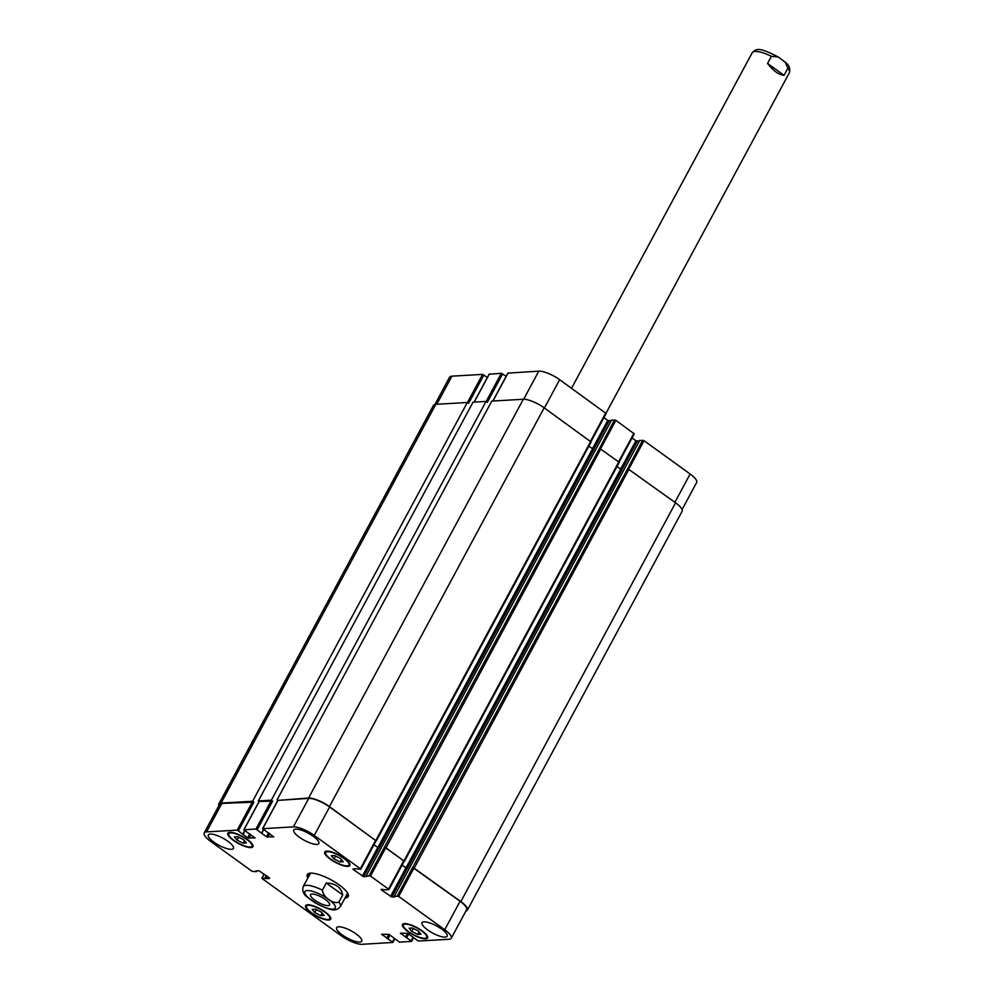 <?xml version="1.0" encoding="UTF-8"?>
<svg xmlns="http://www.w3.org/2000/svg" width="994" height="994" viewBox="0 0 994 994"><rect width="100%" height="100%" fill="white"/><g stroke="black" fill="none" stroke-linecap="round" stroke-linejoin="round"><path stroke-width="1.49" d="M767.554 63.417L771.381 56.298L778.203 56.969L785.173 62.125L787.869 68.213L784.03 75.333L767.554 63.417C773.208 70.798 778.7 74.774 784.03 75.333M314.725 900.142A10.81 3.094 28.3 0 1 310.538 894.699A10.81 3.094 28.3 0 1 321.534 897.11A10.81 3.094 28.3 0 1 329.586 904.95A10.81 3.094 28.3 0 1 314.725 900.142M307.146 897.035L316.949 903.757M342.719 894.948L338.879 902.067C333.226 904.515 322.988 897.122 322.404 890.152L326.231 883.032L342.719 894.948C341.19 887.319 335.699 883.355 326.231 883.032M348.409 895.569A23.21 6.635 28.3 0 1 345.962 896.24M308.799 876.236A23.21 6.635 28.3 0 1 308.016 873.825M307.842 878.013A23.21 6.635 28.3 0 1 307.295 874.583A23.21 6.635 28.3 0 1 310.526 873.142A23.21 6.635 28.3 0 1 335.214 882.25A23.21 6.635 28.3 0 1 348.161 896.588A23.21 6.635 28.3 0 1 345.005 898.017M347.49 892.923A21.098 6.026 28.3 0 1 347.266 893.805L340.37 906.627A21.098 6.026 -151.7 0 0 338.879 902.067M322.404 890.152A21.098 6.026 -151.7 0 0 306.14 885.319A21.098 6.026 -151.7 0 0 303.207 886.623L310.116 873.801A21.098 6.026 28.3 0 1 310.724 873.142M487.395 377.447L482.599 374.39L451.935 376.167A16.873 4.821 -151.7 0 0 449.586 377.211L434.912 404.446M506.145 376.366L501.349 373.297L489.247 374.216M590.896 441.622L606.129 413.529L559.647 379.696A16.873 4.821 -151.7 0 0 538.798 371.135L507.996 373.135M611.136 420.81L607.744 420.4L603.917 417.629M619.051 461.974L634.284 433.881L615.895 420.35L611.571 420.077M639.291 441.162L635.899 440.752L632.085 437.994M682.07 509.574L696.657 482.488A16.873 4.821 -151.7 0 0 690.134 474.001L644.05 440.702L639.726 440.429M237.106 840.141L234.447 836.936L237.765 836.749L243.716 839.756L246.363 842.962L243.058 843.16L237.106 840.141L238.684 837.209M243.058 843.16L244.425 840.613M334.009 858.965L331.362 855.759L334.667 855.561L340.631 858.58L343.278 861.786L339.973 861.972L334.009 858.965L335.587 856.033M339.973 861.972L341.34 859.437M411.752 931.403L409.093 928.197L412.411 928.011L418.362 931.03L421.009 934.236L417.704 934.422L411.752 931.403L413.33 928.471M417.704 934.422L419.07 931.887M314.837 912.591L312.191 909.386L315.496 909.199L321.46 912.206L324.106 915.412L320.801 915.611L314.837 912.591L316.415 909.659M320.801 915.611L322.168 913.064M330.803 859.151A13.183 3.765 -151.7 0 0 348.931 865.016A13.183 3.765 -151.7 0 0 339.103 855.449A13.183 3.765 -151.7 0 0 325.709 852.517A13.183 3.765 -151.7 0 0 330.803 859.151M330.294 859.176A14.239 4.075 28.3 0 1 324.777 852.02A14.239 4.075 28.3 0 1 339.252 855.188A14.239 4.075 28.3 0 1 349.863 865.525A14.239 4.075 28.3 0 1 330.294 859.176M233.901 840.328A13.183 3.765 -151.7 0 0 252.016 846.205A13.183 3.765 -151.7 0 0 242.201 836.637A13.183 3.765 -151.7 0 0 228.794 833.705A13.183 3.765 -151.7 0 0 233.901 840.328M233.379 840.365A14.239 4.075 28.3 0 1 227.874 833.196A14.239 4.075 28.3 0 1 242.337 836.364A14.239 4.075 28.3 0 1 252.948 846.702A14.239 4.075 28.3 0 1 233.379 840.365M311.631 912.778A13.183 3.765 -151.7 0 0 329.759 918.655A13.183 3.765 -151.7 0 0 319.931 909.075A13.183 3.765 -151.7 0 0 306.537 906.143A13.183 3.765 -151.7 0 0 311.631 912.778M311.11 912.803A14.239 4.075 28.3 0 1 305.605 905.646A14.239 4.075 28.3 0 1 320.08 908.814A14.239 4.075 28.3 0 1 330.691 919.152A14.239 4.075 28.3 0 1 311.11 912.803M408.546 931.589A13.183 3.765 -151.7 0 0 426.662 937.466A13.183 3.765 -151.7 0 0 416.846 927.899A13.183 3.765 -151.7 0 0 403.44 924.967A13.183 3.765 -151.7 0 0 408.546 931.589M408.025 931.626A14.239 4.075 28.3 0 1 402.52 924.47A14.239 4.075 28.3 0 1 416.983 927.638A14.239 4.075 28.3 0 1 427.594 937.963A14.239 4.075 28.3 0 1 408.025 931.626M341.215 935.739A16.873 4.821 -151.7 0 0 362.064 944.3L392.878 942.461L381.671 934.248L389.014 934.435L399.501 942.138L411.628 941.368L400.42 933.167L407.764 933.354L418.25 941.045L448.928 939.268A16.873 4.821 -151.7 0 0 451.264 938.224A16.873 4.821 -151.7 0 0 444.74 929.738L398.669 896.439L394.394 896.079L394.991 896.836L391.81 897.023L381.435 889.928L381.174 889.332L385.784 889.854L388.753 889.68L388.492 889.096L370.501 876.087L366.227 875.726L366.836 876.484L363.655 876.671L353.28 869.576L353.019 868.98L356.187 868.793L360.598 869.328L360.337 868.731L314.253 835.432A16.873 4.821 -151.7 0 0 293.404 826.871L262.59 828.71L273.785 836.923L266.442 836.737L255.967 829.033L243.841 829.791L255.036 838.004L247.692 837.818L237.218 830.127L206.541 831.903A16.873 4.821 -151.7 0 0 204.192 832.947A16.873 4.821 -151.7 0 0 210.728 841.421L252.103 871.34L256.377 871.701L255.781 870.943L258.949 870.756L269.337 877.851L269.598 878.447L266.417 878.634L262.018 878.087L262.279 878.684L341.215 935.739M299.256 837.159A14.239 4.075 28.3 0 1 293.752 830.002A14.239 4.075 28.3 0 1 308.215 833.171A14.239 4.075 28.3 0 1 318.826 843.496A14.239 4.075 28.3 0 1 299.256 837.159M427.557 929.887A14.239 4.075 28.3 0 1 422.04 922.718A14.239 4.075 28.3 0 1 436.515 925.886A14.239 4.075 28.3 0 1 447.126 936.224A14.239 4.075 28.3 0 1 427.557 929.887M213.847 842.104A14.239 4.075 28.3 0 1 208.342 834.948A14.239 4.075 28.3 0 1 222.805 838.116A14.239 4.075 28.3 0 1 233.416 848.441A14.239 4.075 28.3 0 1 213.847 842.104M342.147 934.832A14.239 4.075 28.3 0 1 336.631 927.663A14.239 4.075 28.3 0 1 351.106 930.831A14.239 4.075 28.3 0 1 361.717 941.169A14.239 4.075 28.3 0 1 342.147 934.832M413.007 867.402L460.856 901.583A16.873 4.821 28.3 0 1 467.391 910.069L682.108 511.301A16.873 4.821 -151.7 0 0 675.572 502.815L627.723 468.634L412.696 867.427L460.073 901.26A16.873 4.821 28.3 0 1 466.608 909.746L451.264 938.224M402.023 865.24L407.254 868.532L402.061 865.178M404.521 860.966L619.262 462.347L599.556 448.282L384.529 847.062L404.235 861.139L388.878 889.456M373.868 844.888L379.099 848.18L373.893 844.825M277.947 800.381L308.749 798.381A16.873 4.821 28.3 0 1 329.586 806.954L376.08 840.787L360.71 869.104M259.198 801.475L272.604 801.089L257.26 829.568M204.192 832.947L219.537 804.457A16.873 4.821 28.3 0 1 221.873 803.413L253.855 802.17L238.523 830.661M467.391 910.069A16.873 4.821 28.3 0 1 465.938 910.989M218.779 805.861A16.873 4.821 28.3 0 1 218.755 804.134A16.873 4.821 28.3 0 1 221.09 803.09L252.6 801.263L253.855 802.17M259.086 801.487L258.328 800.94L271.35 800.182L272.604 801.089M277.835 800.394L308.587 798.033A16.873 4.821 28.3 0 1 329.436 806.594L376.043 840.837M384.852 847.05L404.21 861.202M483.904 374.924L468.572 403.402L467.317 402.495L435.807 404.322A16.873 4.821 -151.7 0 0 433.471 405.366L218.755 804.134M502.653 373.831L487.321 402.322L486.066 401.414L473.045 402.172L258.328 800.94M627.723 468.634L642.745 440.168M599.556 448.282L614.59 419.816M407.254 868.532L621.971 469.764L616.988 466.571M376.366 840.601L591.107 441.995L544.153 407.826A16.873 4.821 -151.7 0 0 523.304 399.265L491.794 401.079L277.077 799.847M379.099 848.18L593.803 449.412L588.833 446.219M467.317 402.495L252.6 801.263M486.066 401.414L271.35 800.182M571.538 388.294L752.197 52.769A21.098 6.026 28.3 0 1 771.381 56.298M787.869 68.213A21.098 6.026 28.3 0 1 789.348 72.773C790.541 68.673 789.149 65.119 785.173 62.125M307.233 890.549A17.296 4.945 -151.7 0 0 319.086 904.888A17.296 4.945 -151.7 0 0 333.872 904.031A17.296 4.945 -151.7 0 0 307.233 890.549M394.618 939.007L392.854 942.3M394.208 938.709L392.468 941.927M382.28 934.211L381.932 934.845M413.367 937.926L411.603 941.219M412.957 937.628L411.218 940.846M401.029 933.13L400.681 933.764M460.073 901.26L444.74 929.738M414.001 867.961L398.669 896.439M412.696 867.427L397.364 895.905M405.85 867.998L390.518 896.489M407.155 868.532L391.81 897.023M381.783 889.295L381.435 889.928M403.825 860.605L388.492 889.096M385.834 847.596L370.501 876.087M384.529 847.062L369.196 875.552M377.683 847.646L362.35 876.124M378.987 848.18L363.655 876.671M353.615 868.942L353.28 869.576M375.67 840.253L360.337 868.731M329.586 806.954L314.253 835.432M308.749 798.381L293.404 826.871M278.072 800.158L262.727 828.648M269.734 833.581L267.746 837.271M268.579 832.773L266.442 836.737M271.3 800.555L255.967 829.033M259.322 801.251L243.99 829.729M250.985 834.674L248.997 838.352M249.829 833.854L247.692 837.818M252.551 801.636L237.218 830.127M221.873 803.413L206.541 831.903M264.155 874.111L262.018 878.087M674.889 502.318L690.134 474.001M628.804 469.019L644.05 440.702M621.871 469.764L637.204 441.286M620.591 469.168L635.899 440.752M618.641 461.663L633.886 433.359M600.637 448.667L615.895 420.35M593.704 449.4L609.036 420.934M592.436 448.816L607.744 420.4M590.473 441.311L605.719 412.995M544.401 408L559.647 379.696M523.652 399.253L538.798 371.135M492.987 401.017L508.12 372.912M486.165 401.489L501.349 373.297M474.237 402.098L489.371 373.993M467.428 402.582L482.599 374.39M436.801 404.272L451.935 376.167M256.825 870.881L256.427 871.614M435.807 404.322L221.09 803.09M244.71 830.661L242.971 833.879M243.145 834.09L244.909 830.81L243.132 834.028M263.46 829.58L261.72 832.798M263.621 829.692L261.882 832.947M523.304 399.265L308.587 798.033M544.153 407.826L329.436 806.594M590.697 441.46L375.981 840.228M592.511 448.878L377.795 847.646M611.621 419.99L366.227 875.726M600.861 448.816L386.157 847.584M618.852 461.825L404.148 860.593M620.666 469.23L405.95 867.998M639.776 440.342L394.394 896.079M629.028 469.168L414.312 867.936M675.572 502.815L460.856 901.583M407.602 933.229L405.453 937.205M408.062 933.552L405.974 937.417M408.236 933.689L406.235 937.404M408.696 934.025L406.757 937.615M388.853 934.323L386.703 938.299M389.313 934.646L387.225 938.51M389.486 934.77L387.486 938.498M389.946 935.106L388.008 938.709M266.23 875.602L264.988 877.913M266.69 875.938L265.51 878.137M267.075 876.223L265.895 878.41M267.535 876.546L266.417 878.634M752.197 52.769C756.185 48.768 758.447 46.706 778.203 56.969M606.017 413.255L789.348 72.773M303.207 886.623C302.027 890.736 303.418 894.277 307.394 897.259M314.365 902.428C334.493 912.803 336.183 910.566 340.37 906.627M348.931 865.016L349.652 863.674M325.709 852.517L326.442 851.162M252.016 846.205L252.749 844.85M228.794 833.705L229.527 832.351M329.759 918.655L330.48 917.3M306.537 906.143L307.27 904.788M426.662 937.466L427.395 936.112M403.44 924.967L404.173 923.612M392.878 942.461L394.705 939.069M411.628 941.368L413.454 937.988M388.902 889.618L404.235 861.139M360.735 869.265L376.08 840.787M262.59 828.71L277.922 800.232M243.841 829.791L259.173 801.313M261.869 878.162L264.081 874.049M619.125 462.048L634.284 433.881M590.958 441.696L606.129 413.529M492.875 401.017L507.971 372.974M474.126 402.11L489.222 374.055M256.862 870.881L256.44 871.676M263.658 829.717L261.882 833.009M591.107 441.995L376.391 840.762M611.558 420.015L366.177 875.751M619.262 462.347L404.546 861.115M639.726 440.367L394.332 896.103"/></g></svg>
